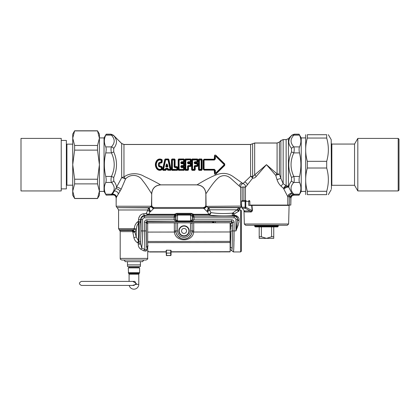 <?xml version="1.0" encoding="UTF-8"?>
<svg xmlns="http://www.w3.org/2000/svg" width="420" height="420" viewBox="0 0 420 420"><rect width="100%" height="100%" fill="white"/><g stroke="black" fill="none" stroke-linecap="round" stroke-linejoin="round"><path stroke-width="0.63" d="M151.683 193.704C152.203 188.312 155.159 185.362 160.55 184.842C159.002 183.839 150.749 179.387 144.202 176.426C138.29 172.52 128.678 172.961 123.963 177.077A3.234 1.312 55.3 0 1 125.501 179.067L121.081 189.378L116.519 197.127A3.234 2.872 23.1 0 0 112.403 194.266A3.234 2.562 -138.7 0 1 111.458 194.203L111.064 195.043L106.208 195.153L111.983 195.006C114.392 194.644 115.778 195.667 116.146 198.083L116.162 206.241L151.457 206.241L151.736 193.762C152.261 188.37 155.216 185.414 160.608 184.889L196.97 184.889C202.361 185.414 205.317 188.37 205.847 193.762L205.847 205.076C205.716 206.546 204.908 207.354 203.438 207.501L154.14 207.501C152.67 207.354 151.862 206.546 151.72 205.076L151.683 193.704C150.67 192.449 146.496 185.162 142.506 180.458C138.758 174.237 129.806 173.843 125.501 179.067A3.234 0.677 23.3 0 0 121.679 177.66L121.679 143.551L123.963 144.496L250.583 144.496L254.672 143.041L277.09 143.041L279.379 142.091L279.379 174.316A3.234 1.381 -0 0 0 277.09 173.911L266.469 164.666L252.625 176.72A3.234 2.026 -76.6 0 1 252.646 178.159L245.464 187.309L243.894 186.947L240.644 187.288L230.858 178.447C227.031 175.151 223.104 174.752 219.077 177.256C213.35 181.692 207.485 191.893 205.895 193.709L206.089 206.084C205.853 207.212 205.054 207.879 203.695 208.073C203.359 207.312 203.359 207.312 203.695 208.073L203.889 208.446L153.709 208.446L150.717 211.454A69.258 48.972 180 0 1 150.176 211.691A2.425 1.633 -156 0 1 147.961 209.974A2.425 2.216 90 0 1 149.069 207.874A2.425 0.887 -113.1 0 0 150.176 211.691L148.743 214.289L147.945 214.982L147.488 215.04L146.197 213.434L146.548 212.877M206.236 206.341L241.416 206.084L240.608 207.48L207.921 207.48L206.236 206.341C206.068 207.391 205.291 208.094 203.889 208.446L206.797 211.297A2.425 0.903 -66.3 0 0 207.921 207.48A66.318 43.045 -174 0 0 208.446 207.716A2.425 0.892 -66.7 0 1 207.333 211.528A70.14 49.597 180 0 1 206.797 211.297M239.342 207.716L238.996 209.538C239.815 209.003 239.815 209.003 238.996 209.538L239.342 207.716C240.823 207.522 240.823 207.522 239.342 207.716L237.988 208.561L237.122 209.811L209.554 209.811A2.425 2.226 90 0 0 208.446 207.716L239.379 207.706M238.996 221.991L238.996 218.741L238.996 221.991L235.946 230.932L234.087 230.932L233.987 241.616M238.996 210.063L238.996 211.06L238.544 211.323L238.996 211.06M238.198 225.015L237.93 225.787M237.93 225.797L235.961 230.895M234.171 215.234L235.72 215.476M240.608 251.947L240.608 209.921L241.416 210.73L241.416 251.139L240.608 251.947L233.41 251.947L233.683 250.152M233.688 250.063L233.725 249.454M233.751 249.049L233.767 248.714M233.788 248.262L233.803 247.884M233.825 247.385L233.84 246.976M233.861 246.43L233.877 245.989M233.898 245.401L233.909 244.923M233.929 244.298L233.94 243.794M233.956 243.128L233.966 242.597M230.942 229.457L230.858 226.102L232.475 225.682L232.523 230.932L234.087 230.932L233.73 249.375L233.41 251.947L230.129 249.522M230.606 247.244L232.171 248.33L232.523 230.932L230.958 230.932L230.281 249.522M230.858 226.102A18.58 0.704 -90 0 0 230.827 223.776L230.092 223.776M234.087 230.932L234.087 222.238L232.475 222.238L232.475 225.682A20.197 0.704 -90 0 0 232.433 222.427L230.827 223.776L231.635 221.55L215.418 221.55L215.418 222.81M177.513 214.762L175.907 216.332L177.513 214.762L190.517 214.762L191.231 214.048L191.231 213.339L193.762 214.289L192.334 214.562L192.302 215.323L192.386 216.127L193.998 216.972L193.982 219.807L192.365 219.865L231.672 219.807L231.672 221.414L232.475 222.238L231.672 221.414L176.699 221.492A1.617 1.57 -60.5 0 0 176.169 221.414L174.101 219.807L146.916 219.807A2.447 2.425 73.9 0 0 144.501 222.238L146.113 222.238L147.819 224.018L147.021 221.923L146.218 222.642L146.486 247.244A18.601 0.651 90 0 0 146.496 247.417L148.113 245.984M215.418 221.55L213.134 221.671A1.617 1.16 -97.2 0 1 214.216 222.81M213.134 221.671L212.462 221.755A1.617 1.16 -97.3 0 1 213.523 222.81M146.181 250.147A1.617 1.376 -118 0 0 145.997 251.118L146.659 250.094A1.617 0.772 -167.2 0 1 146.57 249.811L146.181 250.147L141.655 247.952C142.291 243.679 142.622 238.009 142.643 230.932L142.643 219.618A1.801 1.801 0 0 1 144.443 217.817L175.718 217.817L175.907 216.332L175.907 219.676L177.566 221.246L177.161 221.655L146.916 221.414L147.021 221.923M212.462 222.81L212.462 221.755L147.016 221.755L146.207 222.558M147.698 246.645L146.895 248.866A1.617 0.992 178.4 0 0 146.585 249.422L146.57 249.811M146.659 250.094C148.003 251.465 148.003 251.465 146.659 250.094L146.895 248.866M145.997 251.118L143.703 250.819L140.847 249.26L143.703 250.819L144.853 249.396L144.501 230.932L141.036 230.932L140.396 244.172L138.28 244.172C138.201 246.309 139.057 248.005 140.847 249.26L141.655 247.952L140.396 243.138L137.639 242.812L138.28 243.138L138.841 241.022C139.361 235.284 139.424 229.289 139.025 223.031L138.511 221.272L137.713 221.791A3.234 0.714 -116.6 0 0 138.511 223.256C137.225 224.684 136.537 226.585 136.453 228.953L136.227 230.375L134.883 232.092L136.227 236.948L138.511 240.912A15.53 11.277 4.3 0 1 138.841 241.022L140.443 241.983C140.963 235.699 141.026 229.131 140.627 222.28L138.511 223.256L138.511 240.912A3.234 0.819 111.1 0 0 137.639 242.812C135.728 241.663 134.495 239.993 133.938 237.809L136.227 236.948L136.227 230.375A3.234 1.029 -158.4 0 0 133.938 229.199L132.946 229.792L135.083 231.924M132.857 232.271L134.883 232.092L133.114 230.69L132.825 231.667A19.026 18.968 -89.9 0 0 132.857 232.276L133.938 237.809M133.114 230.69L132.421 230.459L132.946 229.792L134.883 232.092L132.468 231.604L120.199 231.604L120.199 258.41C120.729 258.946 119.133 258.793 121.816 260.027L146.055 260.027C147.551 259.345 148.087 258.804 147.677 258.41L120.199 258.41M120.199 231.604L119.726 230.459L132.436 230.438L132.468 231.604M238.996 220.416L237.573 219.618L235.946 230.932L235.946 219.618L237.552 219.618A22.586 2.751 90 0 0 237.552 219.959L238.996 220.731M144.501 222.238L144.501 230.932L146.113 230.932L146.113 222.238L146.916 221.414L146.916 219.807M176.699 221.492L175.907 219.676L177.524 220.925A1.302 1.297 102.4 0 0 177.566 220.925L190.517 220.925L190.922 221.655L191.384 221.492A1.617 1.57 -119.5 0 1 191.919 221.414L193.982 219.839M177.513 221.246L177.524 215.087A1.297 1.297 69.1 0 1 177.566 215.082L190.517 215.082A1.292 1.292 -18.2 0 1 190.565 215.087L192.176 216.332L190.575 214.762L190.575 221.246L177.566 221.246L177.566 220.925M175.718 217.817L175.718 219.865L174.101 219.839M192.365 219.807L192.386 216.127L192.176 219.676L190.575 221.246M191.384 221.492L192.176 219.676L190.565 220.925A1.297 1.297 69.1 0 1 190.517 220.925M238.996 210.856A1.617 1.307 63.9 0 1 237.988 208.561M238.996 218.741C238.366 216.662 236.749 215.492 234.145 215.234L233.678 215.177L234.092 213.985L238.544 211.323L237.122 209.811L232.481 213.15C224.128 213.817 216.919 213.623 210.851 212.572L209.554 209.811A2.425 1.638 -23.5 0 1 207.333 211.528L208.834 214.289L193.762 214.289L193.468 215.014L193.998 216.972M140.627 222.28L140.595 221.272L138.511 221.272L137.713 221.791C135.592 223.582 134.458 225.871 134.311 228.648L136.453 228.953M119.726 230.459L118.587 228.648L134.311 228.648L133.938 229.199M175.718 219.807L174.101 219.807L174.337 216.216L144.443 216.216L144.443 217.817M191.231 213.339L176.852 213.339L174.321 214.289L174.584 214.982L147.945 214.982L147.058 213.959L148.743 214.289L174.321 214.289L175.749 214.562L175.786 215.323L175.702 216.127L174.085 216.972M238.544 211.323L235.316 213.308M234.145 215.234L234.145 215.628C236.544 216.032 237.683 217.361 237.573 219.618L237.573 219.618A3.407 3.407 0 0 0 234.145 216.216L234.145 217.817A1.801 1.801 0 0 1 235.946 219.618M233.678 215.177A1.617 0.683 -86.7 0 1 233.268 215.607C232.318 215.15 232.055 214.331 232.481 213.15L233.751 214.394M142.643 219.618L138.511 219.576M138.768 217.849L140.096 215.513M136.742 222.579L137.434 221.981M192.717 214.694A1.57 1.444 -106.8 0 0 193.505 214.982L208.834 214.982L208.834 214.289A2.425 1.554 -33.6 0 0 210.851 212.572C210.672 213.964 210 214.767 208.834 214.982C213.806 215.953 225.488 216.258 233.268 215.607L234.092 215.628L234.092 213.985L233.095 212.678M138.511 221.272L138.511 219.618C139.025 216.069 140.668 214.137 143.446 213.817L146.197 213.434L147.961 209.974L118.587 209.974L118.587 228.648M140.595 221.272L140.595 219.618C140.973 217.124 142.259 215.722 144.443 215.418L143.446 213.817M176.852 213.339L176.852 214.048L175.749 214.562A1.617 1.601 23.4 0 1 174.61 215.019L174.584 214.982A1.57 1.444 106.8 0 0 175.366 214.694M177.566 215.082L176.852 214.048L191.231 214.048L192.334 214.562A1.617 1.601 156.6 0 0 193.473 215.019M147.058 213.959L146.197 213.434M151.352 206.441C151.547 207.464 152.334 208.131 153.709 208.446L153.846 208.168C154.229 207.286 154.229 207.286 153.846 208.168C152.502 207.968 151.704 207.322 151.457 206.241L149.599 207.643A2.425 0.898 -113.5 0 0 150.717 211.454M149.599 207.643A65.578 42.672 174.1 0 1 149.069 207.874L116.97 207.643L149.599 207.643M116.519 197.127L116.198 197.988L116.519 197.127M116.146 205.076L116.198 197.988C115.841 195.557 114.455 194.523 112.035 194.896L116.461 187.404C116.487 185.493 115.584 183.33 113.741 180.92A3.234 2.562 138.7 0 1 111.458 182.443C110.875 181.062 110.875 179.056 111.458 176.431C115.122 168.588 115.122 160.745 111.458 152.906L113.741 151.903L113.741 148.417C115.7 145.85 116.603 143.551 116.456 141.524C116.424 139.687 115.521 137.728 113.741 135.655A3.234 2.562 138.7 0 0 111.458 135.135L111.064 134.295L113.741 135.655M127.475 261.644L142.826 261.644L140.406 261.644L140.406 266.49L127.475 266.49L127.475 261.644L125.05 261.644C124.955 260.663 124.415 260.122 123.433 260.027M259.198 226.895L259.198 238.371L273.74 238.371L273.74 236.754L271.582 236.754L266.469 238.371L261.361 236.754L261.361 226.895M273.74 226.895L273.74 236.754M271.582 226.895L271.582 236.754M259.198 236.754L261.361 236.754M246.12 200.55L242.335 200.55L246.12 200.55A0.809 0.341 90 0 0 245.779 201.359L241.547 201.359L241.526 206.062L242.151 208.273L245.422 208.273A1.617 1.355 -90 0 1 245.107 207.233L241.637 207.233A0.809 0.53 -11.2 0 0 241.631 207.391A0.809 0.53 -11.2 0 1 241.631 207.391L244.141 210.556M241.7 207.538A0.809 0.53 -11.2 0 1 241.631 207.396L241.526 201.359A0.809 0.809 0 0 1 242.335 200.55A0.809 0.793 90 0 0 241.547 201.359M288.608 224.018L287.317 225.278L245.621 225.278L244.33 224.018L288.608 224.018L289.096 205.396L248.698 205.396L248.698 201.359L245.779 201.359L245.779 207.233A1.617 0.578 124.9 0 0 245.422 208.273L250.131 210.945C250.877 211.291 251.538 211.186 252.126 210.646L245.779 207.233L245.107 207.233L245.107 201.359A0.809 0.677 90 0 1 245.784 200.55M241.894 207.69L244.419 210.914M261.083 226.895L255.234 226.895L254.751 226.406L278.187 226.406L277.704 226.895L261.083 226.895M251.974 205.396L252.452 210.604C251.759 211.838 251.076 212.284 250.404 211.942A1.617 1.155 90 0 0 250.131 210.945L244.482 210.945A1.617 1.554 -90 0 1 244.844 211.942L244.34 210.84M252.452 210.604L252.126 210.646L251.622 205.396M166.892 165.743A22.328 1.118 -108.4 0 1 167.018 166.131L166.651 166.131A22.328 1.118 -71.6 0 1 166.777 165.743L166.892 164.488L167.249 164.367C166.971 163.81 166.698 163.81 166.425 164.367L166.892 164.488L167.585 166.509L167.932 166.409L167.249 164.367M166.651 166.131A74.681 48.064 -179.8 0 1 166.084 166.509L166.777 164.488L166.777 165.743M166.714 166.21A74.933 48.163 180 0 1 166.21 166.551L165.743 166.409L166.425 164.367M165.743 166.409L166.21 166.976L166.21 166.551L167.585 166.509A74.681 48.064 -0.2 0 1 167.018 166.131M166.955 166.21A74.933 48.163 -0 0 0 167.459 166.551L167.459 166.976L167.932 166.409M165.448 168.735L166.283 169.013A156.135 100.359 0 0 0 165.974 168.551L165.653 169.397A0.483 0.341 -33.3 0 1 165.312 169.622L165.312 169.36A21.751 0.273 -77.6 0 1 165.448 168.735L165.974 168.268L165.974 168.551L167.696 168.551L167.696 168.268L168.221 168.735A21.751 0.273 -102.4 0 1 168.357 169.36L170.063 169.36L168.005 159.978L168.347 159.941L170.431 169.239L170.063 169.622A0.483 0.31 -46 0 0 170.431 169.239A90.841 58.648 -179.5 0 1 170.777 169.575L171.087 169.475L170.609 170.352L168.005 170.158A153.284 98.527 -0 0 1 168.357 169.622L167.879 168.782L168.221 168.735M163.06 170.352L165.664 170.158A153.279 98.527 -0 0 0 165.312 169.622L163.611 169.622A0.483 0.31 46 0 1 163.238 169.239L165.322 159.941A0.483 0.341 146.7 0 1 165.664 159.716L163.611 169.36L165.653 169.397A153.353 98.28 1.3 0 1 165.921 169.816L165.664 170.352L163.06 170.352L162.582 169.475L162.892 169.575A90.857 58.653 179.5 0 1 163.238 169.239L163.611 169.622A91.549 58.847 180 0 0 163.06 170.158L162.892 169.575L165.055 159.521L165.312 158.986L168.357 158.986L170.777 169.575L170.609 170.352M167.386 169.013A156.135 100.359 -0 0 1 167.696 168.551L167.617 169.166L166.052 169.166A20.759 1.528 -77.6 0 0 165.921 169.816L166.204 169.838L165.664 170.352M168.016 169.397A0.483 0.341 33.3 0 0 168.357 169.622L170.063 169.622A91.539 58.842 180 0 1 170.609 170.158L168.005 170.158L167.748 169.816A153.358 98.28 -1.3 0 1 168.016 169.397M165.312 158.986L164.771 159.5L165.055 159.521A153.321 98.27 -178.7 0 0 165.322 159.941L168.005 159.716A153.274 98.522 -0 0 0 168.357 159.18L165.312 159.18A153.274 98.522 180 0 0 165.664 159.716L168.005 159.716A0.483 0.341 33.3 0 1 168.347 159.941A153.384 98.291 -1.3 0 0 168.614 159.521L168.898 159.5L171.087 169.475M166.204 169.838A20.89 1.334 -77.3 0 1 166.331 169.239L167.339 169.239A20.89 1.334 -102.7 0 1 167.465 169.838L167.748 169.816A20.753 1.533 -102.4 0 0 167.617 169.166L167.57 169.176M167.465 169.838L168.005 170.352M168.898 159.5L168.357 158.986M164.771 159.5L162.582 169.475M247.464 184.837C247.023 183.419 246.078 182.49 244.629 182.054L242.975 183.587L232.57 176.211C228.107 173.24 223.072 172.631 217.471 174.395C209.391 177.219 199.206 183.545 197.022 184.842L160.55 184.842M244.629 182.054L250.583 176.3A3.234 1.528 -139.7 0 1 252.646 178.159C254.032 178.28 255.218 177.718 256.2 176.468A3.234 1.15 45 0 0 254.672 174.935L254.672 143.041M162.204 161.816C162.073 162.724 161.553 163.112 160.64 162.992L159.684 163.306L159.684 166.031L160.64 166.346C161.553 166.226 162.073 166.614 162.204 167.522A20.186 0.851 90.1 0 0 162.22 169.181L161.952 169.733C159.92 170.793 158.156 170.452 156.671 168.714C154.922 166.016 154.922 163.322 156.671 160.624C158.156 158.886 159.92 158.545 161.952 159.605L162.22 160.156A20.186 0.851 89.9 0 0 162.204 161.816L161.243 161.805L158.917 162.729C158.072 164.021 158.072 165.317 158.917 166.609L159.427 166.226L161.9 167.543A20.066 1.055 90.1 0 0 161.915 169.213A33.847 20.58 92.1 0 1 161.616 168.977L161.616 167.512L158.917 166.609M177.802 169.664L177.503 169.701L177.482 167.349L177.198 169.323A0.483 0.331 -39.5 0 1 176.831 169.622A112.492 72.308 180 0 1 177.272 170.158L171.985 170.158L171.449 169.664L171.449 159.673L171.985 159.18A112.492 72.308 0 0 0 172.421 159.716A0.483 0.331 140.5 0 0 172.058 160.015L172.058 169.323A111.898 71.909 -1 0 0 171.749 169.701L171.749 159.637L171.985 159.18L174.573 158.986L175.109 159.673L175.093 166.593L177.035 166.656L177.786 167.328L177.802 169.664L177.272 170.352L177.503 169.701A111.898 71.909 -179 0 0 177.198 169.323L172.421 169.36L172.421 159.978L174.137 159.978L174.132 166.882L174.5 166.861L174.5 160.015L174.137 159.716A0.483 0.331 39.5 0 1 174.5 160.015A111.898 71.915 179 0 0 174.809 159.637L175.109 159.673M171.449 169.664L171.985 170.352L177.272 170.352M181.745 162.362L183.75 162.335L183.75 162.682L181.802 162.682L181.745 162.362L181.435 163.453L181.214 163.191L181.745 163.128L181.802 162.682L180.847 162.33L180.847 163.18L181.214 163.191L181.534 162.146L183.54 162.146A0.483 0.299 -48.4 0 0 183.908 161.732L183.908 160.015L183.545 159.978A20.848 0.273 -90 0 0 183.54 161.705L183.75 162.335L184.191 161.989L183.908 161.732L181.534 161.705L181.493 162.603M180.847 163.18L181.435 163.805L181.435 163.453L183.54 163.453A104.948 67.457 -0 0 0 183.855 163.123L184.496 163.527L183.908 163.816A0.483 0.315 -136 0 0 183.54 163.453L184.186 165.816L183.855 166.488L184.496 165.811A20.192 0.693 -90 0 1 184.496 163.527M181.745 166.976L181.435 165.532L180.847 166.157L183.54 165.884A0.483 0.315 -44 0 0 183.908 165.522L183.54 165.532L183.54 163.805L181.435 163.805M183.75 162.682L184.501 162.01L184.191 161.989L183.981 159.18L178.7 159.18A112.492 72.308 0 0 0 179.135 159.716A0.483 0.331 140.5 0 0 178.773 160.015L178.773 169.323L179.135 169.622A112.492 72.308 0 0 0 178.7 170.158L178.164 169.664L178.164 159.673L178.7 158.986L178.463 169.701A111.898 71.909 -1 0 1 178.773 169.323A0.483 0.331 39.5 0 0 179.135 169.622L183.545 169.622A0.483 0.331 -39.5 0 0 183.908 169.323L183.908 167.606A0.483 0.299 -131.6 0 0 183.54 167.191L183.75 166.656L184.501 167.328L184.517 169.664L183.981 170.352L178.7 170.352L183.981 170.352M178.164 169.664L178.7 170.352M178.164 159.673L178.463 159.637A111.898 71.909 1 0 0 178.773 160.015L179.135 159.716L183.545 159.716A112.492 72.308 180 0 0 183.981 159.18L184.517 159.673L184.501 162.01M188.459 162.362L190.465 162.335L190.465 162.682L188.517 162.682L188.459 162.362L188.15 163.453L187.929 163.191L188.454 163.128L188.517 162.682L187.561 162.33L187.556 163.18L187.929 163.191L188.249 162.146L190.255 162.146A0.483 0.299 -48.4 0 0 190.622 161.732L190.622 160.015L190.26 159.978A20.848 0.273 -90 0 0 190.255 161.705L190.465 162.335L190.906 161.989L190.622 161.732L188.249 161.705L188.202 162.603M187.556 163.18L188.15 163.805L188.15 163.453L190.25 163.453A104.948 67.457 -0 0 0 190.57 163.123L191.21 163.527L190.622 163.816A0.483 0.315 -136 0 0 190.25 163.453L190.622 163.816L190.901 165.816L190.57 166.488L191.21 165.811A20.192 0.693 -90 0 1 191.21 163.527M188.538 169.664L188.517 166.488L187.556 166.157L188.15 165.532L187.929 169.323A111.898 71.909 1 0 1 188.234 169.701L188.003 170.352L188.538 169.664L188.234 169.701L188.234 166.441M185.409 170.352L185.409 170.158A112.492 72.308 0 0 1 185.85 169.622L185.483 169.323A0.483 0.331 39.5 0 0 185.85 169.622L187.929 169.323A0.483 0.331 -39.5 0 1 187.567 169.622A112.492 72.308 0 0 1 188.003 170.158L185.409 170.158L185.178 169.701L185.409 159.18A112.492 72.308 0 0 0 185.85 159.716A0.483 0.331 140.5 0 0 185.483 160.015L185.483 169.323A111.898 71.909 -1 0 0 185.178 169.701L184.874 169.664L185.409 170.352L188.003 170.352M184.874 169.664L184.874 159.673L185.409 158.986L190.696 158.986L191.231 159.673L191.216 162.01L190.465 162.682M195.169 162.362L197.174 162.335L197.174 162.682L195.232 162.682L195.169 162.362L194.864 163.453L194.644 163.191L195.169 163.128L195.232 162.682L194.271 162.33L194.959 161.705L196.97 161.705A20.848 0.273 -90 0 1 196.97 159.978L192.565 159.978L192.565 169.36L194.276 169.36A20.848 0.263 -90 0 1 194.271 166.157L194.864 165.532L194.644 166.147L194.271 166.157M194.864 163.805L194.864 163.453L196.964 163.453A104.948 67.457 0 0 0 197.284 163.123L197.925 163.527L197.337 163.816A0.483 0.315 -136 0 0 196.964 163.453L196.964 163.805L194.864 163.805L194.271 163.18L194.271 162.33M195.253 169.664L194.948 169.701L195.169 166.21L194.864 165.884L196.964 165.884A0.483 0.315 -44 0 0 197.337 165.522L197.925 165.811L197.284 166.488L197.284 166.215L194.922 166.441L194.644 166.147L194.644 169.323A111.898 71.909 1 0 1 194.948 169.701L194.717 170.352L195.253 169.664L195.232 166.488L194.948 166.441M191.588 169.664L191.588 159.673L192.124 158.986L191.893 169.701L192.124 170.158L194.717 170.158A112.492 72.308 0 0 0 194.276 169.622L194.644 169.323A0.483 0.331 -39.5 0 1 194.276 169.622L192.565 169.622A0.483 0.331 39.5 0 1 192.197 169.323A111.898 71.909 -1 0 0 191.893 169.701L191.588 169.664L192.124 170.352L194.717 170.352M191.588 159.673L191.893 159.637A111.898 71.909 1 0 0 192.197 160.015A0.483 0.331 140.5 0 1 192.565 159.716A112.492 72.308 0 0 1 192.124 159.18L197.41 158.986L197.946 159.673L197.93 162.01L197.174 162.682M202.125 159.673L201.59 158.986L201.826 169.701A111.898 71.909 -179 0 0 201.516 169.323L199.437 169.36L199.437 159.978L201.154 159.978L201.154 169.622A0.483 0.331 -39.5 0 0 201.516 169.323L201.516 160.015A111.898 71.915 -1 0 0 201.826 159.637L202.125 159.673L202.125 169.664L201.59 170.352L202.125 169.664M199.001 170.352L199.001 170.158A112.492 72.308 0 0 1 199.437 169.622L199.075 169.323A0.483 0.331 39.5 0 0 199.437 169.622L201.154 169.622A112.492 72.308 180 0 1 201.59 170.158L199.001 170.158L198.765 169.701L199.001 159.18A112.492 72.308 0 0 0 199.437 159.716A0.483 0.331 140.5 0 0 199.075 160.015L199.075 169.323A111.898 71.909 -1 0 0 198.765 169.701L198.466 169.664L199.001 170.352L201.59 170.352M198.466 169.664L198.466 159.673L199.001 158.986L201.59 158.986M204.32 160.025L214.415 160.025L214.966 158.965L214.195 159.453L214.415 159.716L204.32 159.716L203.658 160.367L203.527 169.118L203.527 160.22L204.32 159.716L204.089 159.453L203.18 160.262L204.089 159.212L214.195 159.453L214.468 156.35C214.379 155.153 214.841 154.786 215.864 155.253L224.742 163.926L224.742 165.412L215.864 174.085C214.841 174.552 214.379 174.184 214.468 172.988L214.195 169.885L204.089 170.126L214.195 170.126M215.864 155.253L215.675 155.358C214.935 154.88 214.646 155.19 214.809 156.272A81.805 21.893 53.8 0 0 214.966 156.702L215.996 156.177L215.759 156.329L224.033 164.462L224.501 164.162L215.675 155.358A82.567 19.215 54.9 0 0 215.996 156.177L224.322 164.162L224.322 165.175L215.996 173.161L214.966 172.636A81.8 21.887 126.2 0 0 214.809 173.066C214.646 174.148 214.935 174.458 215.675 173.98A82.572 19.215 125.1 0 1 215.996 173.161L214.966 172.636L214.966 170.373L214.415 169.622L204.32 169.622L203.658 168.971L204.32 169.622L204.089 169.885L203.18 169.076L204.089 170.126M215.376 172.725L215.381 170.436L214.835 170.525L214.195 169.885L214.415 169.312L204.32 169.312M215.381 170.436L214.415 169.312M215.759 173.009L224.033 164.876L224.033 164.462M215.759 156.329L215.376 156.613L215.381 158.902L214.415 160.025M194.959 161.705L194.644 163.191L194.271 163.18M197.93 162.01L197.621 161.989L197.642 159.637A111.898 71.915 179 0 1 197.337 160.015L197.337 161.732L196.97 161.705L196.97 162.146A0.483 0.299 -48.4 0 0 197.337 161.732L197.621 161.989L197.174 162.335L194.959 162.146L194.917 162.603M188.15 165.532L190.25 165.532L190.25 165.884A0.483 0.315 -44 0 0 190.622 165.522L190.25 165.532L190.25 163.805L188.15 163.805M184.874 159.673L185.178 159.637A111.898 71.909 1 0 0 185.483 160.015L185.85 159.716L190.26 159.716A0.483 0.331 39.5 0 1 190.622 160.015A111.898 71.915 179 0 0 190.927 159.637L191.231 159.673M185.409 158.986L190.696 159.18A112.492 72.308 180 0 1 190.26 159.716L185.85 159.978L185.85 169.36L187.567 169.36A20.848 0.263 -90 0 1 187.556 166.157M184.517 159.673L184.217 159.637A111.898 71.915 179 0 1 183.908 160.015A0.483 0.331 39.5 0 0 183.545 159.716L179.135 159.978L179.135 169.36L183.908 169.323A111.898 71.909 1 0 1 184.217 169.701L183.981 170.158A112.492 72.308 -0 0 0 183.545 169.622L183.545 169.36A20.848 0.273 -90 0 1 183.54 167.633L184.501 167.328M184.517 169.664L184.217 169.701L184.191 167.349L183.75 167.003L180.847 167.008L180.847 166.157M183.75 166.656L181.214 166.987L181.214 166.147L181.802 166.488L183.855 166.488M181.534 167.633L183.54 167.633L183.54 167.191L181.534 167.191L181.534 167.633L180.847 167.008M172.058 169.323A0.483 0.331 39.5 0 0 172.421 169.622L172.058 169.323M174.132 166.882L174.956 167.633L174.5 166.861L174.783 166.609L174.956 167.191L176.825 167.191A0.483 0.299 -131.6 0 1 177.198 167.606L176.825 167.633A20.848 0.273 90 0 0 176.831 169.36L172.421 169.622A112.492 72.308 0 0 0 171.985 170.158L171.985 170.352M188.249 161.705L187.561 162.33M181.534 161.705L180.847 162.33M160.907 162.057L160.797 162.472L161.616 161.826L161.616 160.361A0.483 0.352 51.3 0 0 161.39 160.083C159.763 159.395 158.356 159.71 157.174 161.028C155.536 163.453 155.536 165.884 157.174 168.31L157.442 168.137C155.935 165.827 155.935 163.511 157.442 161.201C158.492 159.973 159.763 159.679 161.249 160.325A20.848 0.273 -90 0 0 161.243 161.805M156.671 168.714L157.174 168.31C158.356 169.628 159.763 169.942 161.39 169.255L161.249 169.013C159.763 169.659 158.492 169.365 157.442 168.137M157.442 161.201L156.891 160.76C155.258 163.364 155.258 165.974 156.891 168.578C158.267 170.247 159.91 170.578 161.816 169.559L161.39 169.255A0.483 0.352 -51.3 0 0 161.616 168.977L161.249 169.013A20.848 0.268 -90 0 1 161.243 167.533M162.204 167.522L160.797 166.866L160.907 167.281M160.64 166.346L160.797 166.866L159.227 166.362C158.466 165.233 158.466 164.105 159.227 162.976L158.917 162.729M160.64 162.992L160.797 162.472L159.227 162.976L160.734 162.661L161.9 161.794A20.071 1.055 89.9 0 1 161.915 160.125A33.841 20.58 -92.1 0 0 161.616 160.361L161.249 160.325L161.816 159.778L162.22 160.156M195.169 163.128L197.284 163.123L197.615 163.522A20.092 0.871 -90 0 0 197.615 165.816L197.284 166.215A104.948 67.457 -0 0 0 196.964 165.884L197.337 165.522L197.337 163.816L196.964 163.805L196.964 165.532L194.864 165.532M214.468 172.988L214.809 173.066L214.835 170.525L214.489 170.473M224.033 164.876L224.742 165.412M215.864 174.085L224.501 165.175L224.742 163.926M215.381 158.902L214.966 158.965L214.966 156.702L215.376 156.613M214.489 158.865L214.835 158.812L214.809 156.272L214.468 156.35M198.466 159.673L198.765 159.637A111.898 71.909 1 0 0 199.075 160.015L201.154 159.716A0.483 0.331 39.5 0 1 201.516 160.015L201.154 159.716A112.492 72.308 0 0 0 201.59 159.18L199.001 158.986M192.124 170.352L192.124 170.158A112.492 72.308 0 0 1 192.565 169.622L192.197 169.323L192.197 160.015L192.565 159.716L196.97 159.716A0.483 0.331 39.5 0 1 197.337 160.015L196.97 159.716A112.492 72.308 180 0 0 197.41 159.18L197.946 159.673M197.284 162.85L194.948 162.897M197.284 166.488L195.232 166.488L195.169 166.21M191.21 165.811L190.901 165.816A20.092 0.871 -90 0 1 190.901 163.522L190.57 163.123L188.459 163.123M191.216 162.01L190.906 161.989L190.696 158.986M190.57 162.85L188.234 162.897M190.57 166.488L188.517 166.488L188.15 165.884L190.25 165.884A104.948 67.457 -0 0 1 190.57 166.215L188.454 166.21M184.496 165.811L184.186 165.816A20.092 0.871 -90 0 1 184.186 163.522L183.855 163.123L181.745 163.123M183.855 162.85L181.519 162.897M181.498 166.73L181.519 166.441M171.449 159.673L171.749 159.637A111.898 71.909 1 0 0 172.058 160.015L174.137 159.716A112.492 72.308 180 0 0 174.573 159.18L174.783 166.609L175.093 166.593M177.786 167.328L177.035 166.656M161.952 169.733L162.22 169.181M159.684 166.031L159.684 163.306M156.671 160.624L156.891 160.76C158.267 159.085 159.91 158.76 161.816 159.778L161.952 159.605M279.379 174.316A3.234 0.43 -16.7 0 0 275.709 175.292L277.016 179.634L280.875 178.337L283.164 183.645L286.141 185.766A3.234 2.279 -50.4 0 0 283.584 188.491A33.868 5.486 71.4 0 0 283.909 189.236A3.234 1.685 153.2 0 1 288.803 187.278C288.808 185.399 289.711 183.278 291.517 180.92L291.517 177.434C287.847 168.924 287.847 160.414 291.517 151.903L291.517 148.417C289.558 145.85 288.65 143.551 288.803 141.524C288.834 139.687 289.737 137.728 291.517 135.655L288.425 138.695L288.425 186.564A3.234 1.607 -26.4 0 0 283.584 188.491L280.996 186.097L283.164 183.645L283.164 139.645L280.875 140.59L280.875 178.337L279.379 174.316M277.09 143.041L277.09 173.911A3.234 1.024 -45 0 0 275.709 175.292L266.469 164.666L256.2 176.468M283.164 139.645L286.141 139.645L286.141 185.766A3.234 2.725 0 0 1 288.425 186.564A31.757 4.736 67 0 0 288.797 187.278L291.953 193.41C291.349 193.4 290.519 194.177 289.464 195.736L290.294 197.153C290.934 195.605 291.874 194.644 293.108 194.282L291.953 193.41C290.976 193.09 289.81 193.583 288.461 194.885L289.464 195.736L289.312 196.712L287.8 196.712L283.909 189.236M174.956 167.633L176.825 167.633L177.035 167.003L175.156 167.003L175.156 166.656M121.679 143.551L113.437 135.303M113.741 180.92L113.741 177.434C117.406 168.924 117.406 160.414 113.741 151.903M123.963 144.496L123.963 177.077A3.234 1.984 180 0 0 121.679 177.66L116.461 187.404A3.234 1.475 29.4 0 1 121.081 189.378M279.379 142.091L280.875 140.59M286.141 139.645L288.425 138.695M111.064 195.043L112.035 194.896M288.461 194.885L287.8 196.712L287.8 205.076L249.847 205.076M277.016 179.634C277.898 182.285 279.227 184.438 280.996 186.097M245.464 200.55L245.464 187.309C245.695 185.519 244.865 184.28 242.975 183.587C241.201 184.249 240.424 185.483 240.644 187.288L240.644 205.076L241.526 205.076M287.8 205.076L290.813 205.076L290.813 198.209L290.294 197.153M294.1 195.043L293.108 194.282A3.234 2.562 138.7 0 0 293.8 194.203L294.189 195.043A2.405 1.796 -178 0 1 294.1 195.043C292.094 195.158 291.002 196.214 290.813 198.209M290.813 205.076L290.939 198.366C291.133 196.392 292.22 195.321 294.194 195.153L299.061 195.153L301.219 191.415L301.219 137.923L299.061 134.185L294.231 134.185L291.937 135.14L288.414 138.658L286.141 139.603L283.164 139.603L280.865 140.553L279.363 142.054L277.09 142.994L254.672 142.994L250.583 144.448L123.963 144.448L121.69 143.509L113.321 135.14L111.022 134.185L106.208 134.185L105.767 135.135C103.903 139.052 103.903 142.973 105.767 146.895C106.323 148.281 106.323 150.286 105.767 152.906L111.458 152.906C110.875 150.281 110.875 148.276 111.458 146.895C113.416 144.632 114.319 142.579 114.167 140.732C114.14 139.052 113.232 137.188 111.458 135.135L105.767 135.135M290.939 198.366C291.133 196.392 292.22 195.321 294.194 195.153M205.895 193.709C205.375 188.317 202.419 185.362 197.022 184.842M294.189 195.043L299.114 195.043L299.492 194.203C301.371 190.286 301.371 186.365 299.492 182.443C298.935 181.057 298.935 179.051 299.492 176.431L293.8 176.431C294.378 179.056 294.378 181.062 293.8 182.443A3.234 2.562 -138.7 0 1 291.517 180.92M291.517 148.417A3.234 2.562 138.7 0 1 293.8 146.895C291.842 144.632 290.939 142.579 291.086 140.732C291.118 139.052 292.021 137.183 293.8 135.135L294.189 134.295L299.114 134.295L299.492 135.135C301.355 139.052 301.355 142.973 299.492 146.895L293.8 146.895C294.378 148.276 294.378 150.281 293.8 152.906C290.136 160.75 290.136 168.588 293.8 176.431L291.517 177.434M299.492 176.431C301.355 168.588 301.355 160.75 299.492 152.906L293.8 152.906L291.517 151.903M299.492 135.135L293.8 135.135A3.234 2.562 -138.7 0 0 291.517 135.655M113.741 177.434L111.458 176.431L105.767 176.431C106.323 179.051 106.323 181.057 105.767 182.443C103.887 186.365 103.887 190.286 105.767 194.203L106.145 195.043M113.741 148.417A3.234 2.562 -138.7 0 0 111.458 146.895L105.767 146.895M294.189 134.295L291.816 135.303M99.409 191.415L104.039 191.415L104.039 137.923L99.409 137.923M299.492 146.895C298.935 148.281 298.935 150.286 299.492 152.906M105.767 176.431C103.903 168.588 103.903 160.75 105.767 152.906M111.064 134.295L106.145 134.295M283.164 139.603L280.865 140.553M174.332 222.868L177.566 222.863L177.576 230.942L175.959 230.947L175.948 222.863L175.959 230.947L174.342 230.864L174.332 222.868L147.667 222.905L147.703 250.378L148.412 251.8L166.199 251.89M185.278 238.922L187.299 238.329L189.21 237.143L191.242 234.607L192.066 231.908L193.667 232.019C192.775 242.319 175.34 242.345 174.421 232.05L176.022 231.934M180.884 238.371L177.881 236.166M177.55 235.746L176.374 233.489M171.045 251.963L230.134 251.879L230.092 222.789L192.113 222.841L192.124 230.921L193.741 230.837L193.725 222.841M192.066 231.908A8.111 8.095 179.9 0 0 192.124 230.921L192.113 222.841L177.566 222.863M147.703 250.378L148.412 251.8L166.199 251.774M166.199 254.121L166.52 250.189L171.045 250.325L171.05 252.908M166.52 250.189L166.199 250.834M192.124 230.921A8.08 8.08 0 0 1 184.054 239.017A8.08 8.08 0 0 1 175.959 230.947A8.08 8.08 0 0 0 184.054 239.017A8.08 8.08 0 0 0 192.124 230.921L190.507 230.927L190.496 222.841M181.713 226.684A4.851 4.851 0 0 0 181.524 235.079A4.851 4.851 0 0 0 188.89 231.042A4.851 4.851 0 0 0 181.713 226.684M182.837 228.737A2.504 2.504 0 0 0 182.742 233.074A2.504 2.504 0 0 0 186.548 230.99A2.504 2.504 0 0 0 182.837 228.737M170.72 250.184L170.725 253.066L166.525 253.071L166.525 255.528L170.73 255.523L171.05 255.203L171.05 253.066L170.725 253.066L170.73 255.523M171.045 250.325L171.05 253.066M170.341 255.654L171.05 255.203L171.05 254.137M166.199 253.071L166.194 250.336M166.525 255.528L167.05 255.665M81.401 281.395C78.797 282.739 78.797 284.088 81.401 285.432L133.928 285.432L135.844 284.051C135.544 281.946 134.904 281.059 133.928 281.395L81.401 281.395M128.284 267.865L128.767 267.382L139.109 267.382L139.597 267.865L128.284 267.865L128.52 273.273L139.361 273.273L139.597 272.701L128.284 272.701M129.213 285.432A4.851 4.851 0 0 0 138.789 284.351L136.227 284.351L136.364 283.542L132.82 281.395L136.364 283.542M136.227 284.351L132.421 285.432M72.728 138.18L74.623 145.457L74.623 150.119L72.728 164.666L72.728 134.085L74.623 130.798L72.728 138.18M72.728 195.253L72.728 191.158L74.623 198.429L72.728 195.253M72.728 191.158L72.728 164.666L74.623 179.219L74.623 183.881L72.728 191.158M66.57 144.753L66.916 144.144L66.916 185.194L72.728 185.194M66.365 185.194L66.365 144.144M97.514 198.539L99.409 191.158L99.409 195.253L97.514 198.539L74.623 198.539M74.623 198.429L97.514 198.429M99.409 164.666L97.514 150.119L97.514 145.457L99.409 138.18L99.409 191.158L97.514 183.881L97.514 179.219L99.409 164.666M97.514 130.798L99.409 134.085L99.409 138.18L97.514 130.798L74.623 130.798M74.623 179.219L97.514 179.219M97.514 150.119L74.623 150.119M97.514 183.881L74.623 183.881M97.514 130.909L74.623 130.909M74.623 145.457L97.514 145.457M61.231 140.448L66.365 140.448L66.365 188.89L61.231 188.89M61.231 164.666L61.231 190.942L21 190.942L21 138.395L61.231 138.395L61.231 164.666M398.192 190.932L399 190.124L399 139.214L398.192 138.406L398.192 190.932L357.819 190.932L357.819 138.406L354.554 144.06L354.554 185.278L331.847 185.278L331.847 144.06L331.427 143.645M331.427 188.858L331.207 139.655L331.427 188.858M331.427 164.666L331.427 188.071M307.34 138.049L307.34 134.699C305.114 134.699 305.114 134.699 307.34 134.699C305.114 134.699 305.114 134.699 307.34 134.699L326.687 134.699C328.913 134.699 328.913 134.699 326.687 134.699C328.913 134.699 328.913 134.699 326.687 134.699L326.687 138.049L307.34 138.049C305.114 145.808 305.114 153.562 307.34 161.322L307.34 168.016C305.114 175.775 305.114 183.53 307.34 191.289L307.34 194.639C305.114 194.639 305.114 194.639 307.34 194.639C305.114 194.639 305.114 194.639 307.34 194.639L326.687 194.639L326.687 191.289C328.913 183.53 328.913 175.775 326.687 168.016L326.687 161.322C328.913 153.562 328.913 145.808 326.687 138.049M326.687 194.639C328.913 194.639 328.913 194.639 326.687 194.639C328.913 194.639 328.913 194.639 326.687 194.639M305.681 194.639L305.681 134.699M307.34 191.289L326.687 191.289M326.687 168.016L307.34 168.016M307.34 161.322L326.687 161.322M249.039 200.55L249.039 200.55A0.809 0.341 -90 0 0 248.698 201.359L249.847 201.359A0.809 0.809 0 0 0 249.039 200.55M232.171 248.33L231.845 250.735M232.444 222.353L231.625 221.697M146.113 230.932L146.496 247.417M146.486 247.244L148.103 245.826M138.28 243.138L138.28 244.172M177.161 221.655L190.922 221.655M140.396 243.138L140.443 241.983M147.488 215.04L144.443 215.418L144.443 216.216A3.407 3.407 0 0 0 141.036 219.618L141.036 230.932M234.087 222.238A2.447 2.425 106.4 0 0 231.672 219.807M119.059 229.792L132.946 229.792M238.534 211.328L237.116 209.822M234.145 217.817L192.365 217.817M190.575 214.762L190.517 215.082M175.786 215.323L174.337 216.216L174.61 215.019M192.302 215.323L193.746 216.216L234.145 216.216L234.092 215.628M140.406 264.873L127.475 264.873M278.67 225.278L278.187 225.761L254.751 225.761L254.268 225.278M244.844 211.942L250.404 211.942M166.21 166.976L167.459 166.976M165.974 168.268L167.696 168.268M250.583 144.496L250.583 176.3A3.234 1.859 0 0 1 252.625 176.72L252.625 143.771M171.985 158.986L174.573 158.986M178.7 158.986L183.981 158.986M197.925 165.811A20.192 0.693 -90 0 1 197.925 163.527M192.124 158.986L197.41 158.986M203.18 169.076A20.202 0.357 -90 0 0 203.18 160.262M204.089 159.212L214.195 159.212M204.073 169.024L204.073 160.314M181.745 166.215L183.855 166.215A104.948 67.457 -0 0 0 183.54 165.884L183.54 165.532L181.435 165.532M118.335 193.772A3.234 2.436 38.8 0 0 114.539 191M120.031 191.268A3.234 1.937 36.6 0 0 115.81 188.827M239.243 185.834C239.647 184.301 240.592 183.325 242.083 182.91M299.492 194.203L293.8 194.203C290.136 190.286 290.136 186.365 293.8 182.443L299.492 182.443M105.767 194.203L111.458 194.203C115.122 190.286 115.122 186.365 111.458 182.443L105.767 182.443M289.312 205.076L289.312 196.712M243.894 200.55L243.894 186.947M242.193 200.56L242.193 186.947M191.709 223.608L191.709 222.841M171.045 251.885L230.134 251.8M171.045 251.769L230.134 251.685M230.108 231.966L193.667 232.019A9.723 9.713 179.9 0 0 193.741 230.837M174.342 230.864A9.723 9.713 179.9 0 0 174.421 232.05L147.677 232.087M147.693 241.49L230.118 241.374M147.693 242.634L230.123 242.519M177.576 230.942A6.463 6.463 0 0 0 184.049 237.4A6.463 6.463 0 0 0 190.507 230.927M181.555 226.401A5.171 5.171 0 0 0 181.356 235.352A5.171 5.171 0 0 0 189.21 231.047A5.171 5.171 0 0 0 181.555 226.401M166.204 255.134A0.326 0.315 -0.1 0 0 166.525 255.449L170.73 255.444A0.326 0.315 179.9 0 0 171.05 255.129M128.52 273.273L128.851 273.609L139.025 273.609L138.789 274.181L129.092 274.181L129.092 281.395M241.416 205.076L241.416 206.084M239.626 209.113L240.608 207.48M147.746 250.472L147.677 258.41M240.608 209.921L238.996 209.921M118.587 209.974L117.374 207.874M116.162 206.241L116.97 207.643M142.826 261.644C142.926 260.663 143.462 260.122 144.443 260.027M254.751 225.761L254.751 226.406M278.187 225.761L278.187 226.406M244.33 224.018L243.973 210.42M249.847 205.396L249.847 201.359M305.566 137.923L301.219 137.923M305.566 191.415L301.219 191.415M284.812 205.076L284.812 205.396M104.039 191.415L106.192 195.153M104.039 137.923L106.192 134.185M149.646 251.995L166.199 251.969M139.597 267.865L139.597 272.701M138.789 274.181L138.789 284.351M139.025 273.609L139.361 273.273M128.851 273.609L129.092 274.181M66.57 184.585L66.916 185.194M66.916 144.144L72.728 144.144M331.847 185.278L331.427 185.692M398.192 138.406L357.819 138.406M354.554 185.278L357.819 190.932M354.554 144.06L331.847 144.06M331.207 139.655L328.346 134.699M331.207 189.683L328.346 194.639"/></g></svg>

